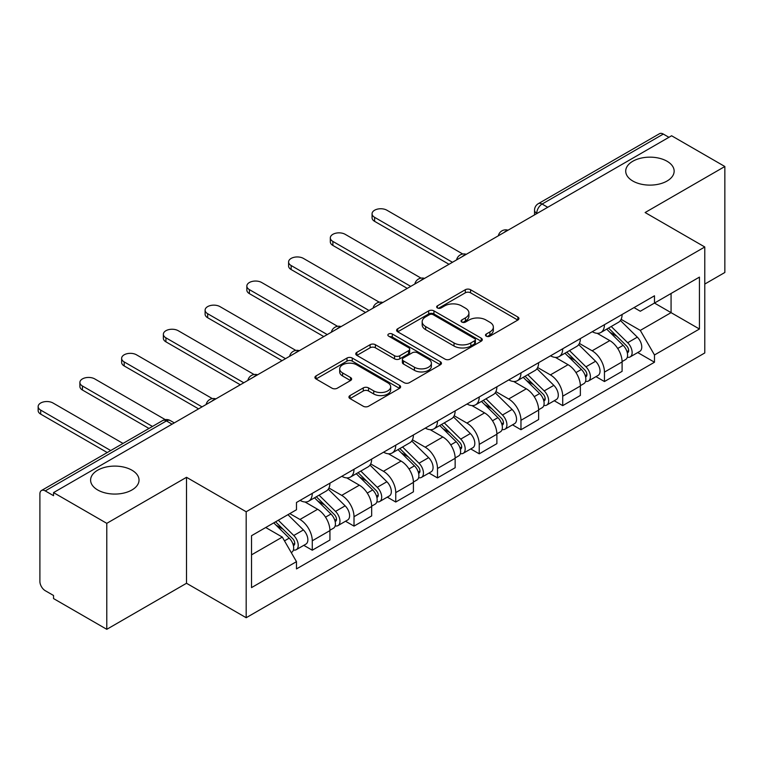 <?xml version="1.0" encoding="UTF-8"?>
<svg xmlns="http://www.w3.org/2000/svg" width="763" height="763" viewBox="0 0 763 763"><rect width="100%" height="100%" fill="white"/><g stroke="black" fill="none" stroke-linecap="round" stroke-linejoin="round"><path stroke-width="1.14" d="M486.26 336.159A2.604 1.497 0 0 0 489.941 336.159L517.839 320.05A3.71 2.146 0 0 0 518.926 318.533A3.71 2.146 0 0 0 517.839 317.017L470.571 289.73A3.71 2.146 0 0 0 465.316 289.73L437.409 305.839A2.604 1.497 0 0 0 436.655 306.898A2.604 1.497 0 0 0 437.409 307.956A2.604 1.497 0 0 0 441.09 307.956L444.705 305.877A11.884 6.857 0 0 1 461.51 305.877L465.449 308.147A11.884 6.857 0 0 1 468.93 313.002A11.884 6.857 0 0 1 465.449 317.856L461.834 319.935A2.604 1.497 0 0 0 461.071 320.994A2.604 1.497 0 0 0 461.834 322.062A2.604 1.497 0 0 0 465.516 322.062L469.121 319.974A11.884 6.857 0 0 1 485.936 319.974L489.875 322.253A11.884 6.857 0 0 1 493.356 327.098A11.884 6.857 0 0 1 489.875 331.953L486.26 334.041A2.604 1.497 0 0 0 485.497 335.1A2.604 1.497 0 0 0 486.26 336.159L486.26 334.041M131.932 470.199A24.216 13.982 0 0 0 105.542 467.166A24.216 13.982 0 0 0 90.597 480.089A24.216 13.982 0 0 0 97.693 489.97A24.216 13.982 0 0 0 124.083 493.003A24.216 13.982 0 0 0 139.028 480.089A24.216 13.982 0 0 0 131.932 470.199M667.053 161.251A24.216 13.982 0 0 0 640.662 158.218A24.216 13.982 0 0 0 625.717 171.141A24.216 13.982 0 0 0 632.813 181.022A24.216 13.982 0 0 0 659.203 184.055A24.216 13.982 0 0 0 674.149 171.141A24.216 13.982 0 0 0 667.053 161.251M350.026 395.558A3.71 2.146 0 0 0 348.939 397.075A3.71 2.146 0 0 0 350.026 398.591L363.283 406.25A3.71 2.146 0 0 0 368.539 406.25L399.526 388.357A3.71 2.146 0 0 0 400.613 386.841A3.71 2.146 0 0 0 399.526 385.325L352.258 358.038A3.71 2.146 0 0 0 347.003 358.038L316.016 375.93A3.71 2.146 0 0 0 314.928 377.447A3.71 2.146 0 0 0 316.016 378.953L332.029 388.205A3.71 2.146 0 0 0 337.284 388.205L350.551 380.546A3.71 2.146 0 0 0 351.638 379.03A3.71 2.146 0 0 0 350.551 377.513L342.606 372.935A9.938 5.732 0 0 1 339.697 368.872A9.938 5.732 0 0 1 345.83 363.579A9.938 5.732 0 0 1 356.655 364.819L387.776 382.788A9.938 5.732 0 0 1 390.685 386.841A9.938 5.732 0 0 1 384.552 392.144A9.938 5.732 0 0 1 373.727 390.894L368.539 387.9A3.71 2.146 0 0 0 363.283 387.9L350.026 395.558L350.026 398.591M246.182 511.754L186.515 477.304L106.782 523.342L53.544 492.602L671.602 135.766L724.85 166.506L645.116 212.534L704.783 246.983L246.182 511.754L246.182 617.725L704.783 352.954L704.783 246.983M444.963 359.096A3.71 2.146 0 0 0 450.218 359.096L481.205 341.204A3.71 2.146 0 0 0 482.292 339.688A3.71 2.146 0 0 0 481.205 338.171L433.937 310.875A3.71 2.146 0 0 0 428.682 310.875L397.695 328.767A3.71 2.146 0 0 0 396.598 330.284A3.71 2.146 0 0 0 397.695 331.8L444.963 359.096M389.664 336.721A2.604 1.497 0 0 1 392.306 337.093L392.306 334.003L440.365 361.748A3.71 2.146 0 0 1 441.453 363.264A3.71 2.146 0 0 1 440.365 364.781L409.378 382.673A3.71 2.146 0 0 1 404.123 382.673L356.855 355.377L356.855 352.344A3.71 2.146 0 0 0 355.768 353.86A3.71 2.146 0 0 0 356.855 355.377M356.855 352.344L370.112 344.695A3.71 2.146 0 0 1 375.367 344.695L394.538 355.758A3.71 2.146 0 0 0 399.793 355.758L408.587 350.684A3.71 2.146 0 0 0 409.674 349.168A3.71 2.146 0 0 0 408.587 347.651L388.634 336.121A2.604 1.497 0 0 1 387.871 335.062A2.604 1.497 0 0 1 389.473 333.679A2.604 1.497 0 0 1 392.306 334.003M106.782 523.342L106.782 629.313L53.544 598.573L53.544 595.483L45.246 590.696A7.563 4.368 -120 0 1 39.895 581.425L39.895 493.985A7.563 4.368 -120 0 1 41.46 490.523L162.672 420.547A7.563 4.368 60 0 1 166.448 420.918L45.246 490.905A7.563 4.368 -120 0 0 41.46 490.523M704.783 284.065L724.85 272.477L724.85 166.506M106.782 629.313L186.515 583.275L246.182 617.725M53.544 492.602L53.544 495.692L45.246 490.905M547.729 207.288L542.102 204.045A7.563 4.368 60 0 0 538.325 203.664L659.528 133.687A7.563 4.368 60 0 1 663.314 134.069L542.102 204.045A7.563 4.368 120 0 0 536.751 213.306L536.751 213.621M668.932 137.311L663.314 134.069M604.449 324.685A17.406 10.053 60 0 1 600.843 332.496L618.497 322.301A17.406 10.053 -120 0 0 622.103 314.49M579.384 343.426L592.136 350.789A17.406 10.053 60 0 1 604.449 372.106L622.103 361.92A17.406 10.053 -120 0 0 609.799 340.594L597.162 333.297M622.103 361.92L622.103 371.343L604.449 381.538L595.979 376.645M600.843 332.496A17.406 10.053 60 0 1 592.279 331.714M604.449 372.106L604.449 381.538M562.712 348.786A17.406 10.053 60 0 1 559.107 356.598L576.761 346.402A17.406 10.053 -120 0 0 580.366 338.591M554.243 400.747L562.712 405.63L580.366 395.434L580.366 386.011A17.406 10.053 -120 0 0 568.063 364.695L555.416 357.399M559.107 356.598A17.406 10.053 60 0 1 550.533 355.816M537.648 367.528L550.4 374.891A17.406 10.053 60 0 1 562.712 396.207L562.712 405.63M520.967 372.878A17.406 10.053 60 0 1 517.362 380.699L535.025 370.503A17.406 10.053 -120 0 0 538.63 362.683M512.507 424.838L520.967 429.731L538.63 419.536L538.63 410.113A17.406 10.053 -120 0 0 526.317 388.796L513.68 381.5M517.362 380.699A17.406 10.053 60 0 1 508.797 379.907M495.912 391.629L508.663 398.992A17.406 10.053 60 0 1 520.967 420.308L520.967 429.731M479.231 396.979A17.406 10.053 60 0 1 475.626 404.791L493.28 394.595A17.406 10.053 -120 0 0 496.885 386.784M470.761 448.94L479.231 453.823L496.885 443.637L496.885 434.214A17.406 10.053 -120 0 0 484.581 412.888L471.944 405.592M475.626 404.791A17.406 10.053 60 0 1 467.061 404.009M454.166 415.721L466.918 423.084A17.406 10.053 60 0 1 479.231 444.4L479.231 453.823M437.485 421.081A17.406 10.053 60 0 1 433.889 428.892L451.543 418.696A17.406 10.053 -120 0 0 455.149 410.885M429.025 473.041L437.495 477.924L455.149 467.729L455.149 458.305A17.406 10.053 -120 0 0 442.845 436.989L430.198 429.693M433.889 428.892A17.406 10.053 60 0 1 425.315 428.11M412.43 439.822L425.182 447.185A17.406 10.053 60 0 1 437.495 468.501L437.495 477.924M395.749 445.172A17.406 10.053 60 0 1 392.144 452.993L409.807 442.798A17.406 10.053 -120 0 0 413.412 434.977M387.28 497.133L395.749 502.025L413.412 491.83L413.412 482.407A17.406 10.053 -120 0 0 401.1 461.09L388.462 453.794M392.144 452.993A17.406 10.053 60 0 1 383.579 452.201M370.684 463.923L383.446 471.286A17.406 10.053 60 0 1 395.749 492.602L395.749 502.025M354.013 469.274A17.406 10.053 60 0 1 350.408 477.085L368.062 466.889A17.406 10.053 -120 0 0 371.667 459.078M345.544 521.234L354.013 526.117L371.667 515.922L371.667 506.498A17.406 10.053 -120 0 0 359.363 485.182L346.726 477.886M350.408 477.085A17.406 10.053 60 0 1 341.834 476.303M328.948 488.015L341.7 495.378A17.406 10.053 60 0 1 354.013 516.694L354.013 526.117M312.267 493.375A17.406 10.053 60 0 1 308.672 501.186L326.326 490.99A17.406 10.053 -120 0 0 329.931 483.179M303.808 545.335L312.277 550.218L329.931 540.023L329.931 530.6A17.406 10.053 -120 0 0 317.627 509.283L304.981 501.987M308.672 501.186A17.406 10.053 60 0 1 300.097 500.404M289.797 513.604L299.964 519.479A17.406 10.053 60 0 1 312.277 540.795L312.277 550.218M634.015 307.613L640.3 311.247L699.433 277.112L671.068 293.478L671.068 312.639L640.3 330.398L621.13 319.335M251.532 554.854L282.31 537.085L296.483 561.654L251.532 587.605L251.532 535.702L296.483 509.751L296.483 502.483L654.482 295.796L654.482 303.064L699.433 329.015L654.482 354.967L640.3 330.398M699.433 277.112L699.433 329.015M296.483 561.654L296.483 568.912L654.482 362.225L654.482 354.967M186.515 477.304L186.515 583.275M282.31 537.085L265.715 527.51M637.725 352.544L654.482 362.225M487.299 336.531L489.875 335.043A11.884 6.857 0 0 0 493.356 330.188L493.356 327.098M468.93 313.002L468.93 316.092A11.884 6.857 0 0 1 465.449 320.946L462.874 322.425M517.791 320.079L470.571 292.811A3.71 2.146 0 0 0 465.316 292.811L438.448 308.328M481.157 341.233L433.937 313.965A3.71 2.146 0 0 0 428.682 313.965L397.742 331.829M474.643 340.746A2.604 1.497 0 0 0 475.406 339.688A2.604 1.497 0 0 0 474.643 338.629L433.146 314.671A2.604 1.497 0 0 0 429.464 314.671L425.659 316.864A11.884 6.857 0 0 0 422.177 321.719A11.884 6.857 0 0 0 425.659 326.574L454.023 342.949A11.884 6.857 0 0 0 470.828 342.949L474.643 340.746L474.643 343.836A2.604 1.497 0 0 0 475.406 342.778L475.406 339.688M422.177 321.719L422.177 324.809A11.884 6.857 0 0 0 425.659 329.664L425.659 326.574M474.643 343.836L470.828 346.04A11.884 6.857 0 0 1 454.023 346.04L425.659 329.664M356.903 355.405L370.112 347.775L370.112 344.695M409.674 349.168L409.674 352.248A3.71 2.146 0 0 1 408.587 353.765L399.793 358.848A3.71 2.146 0 0 1 394.538 358.848L375.367 347.775A3.71 2.146 0 0 0 370.112 347.775M392.306 337.093L440.318 364.809M414.433 367.241A9.938 5.732 0 0 0 425.258 368.491A9.938 5.732 0 0 0 431.391 363.188A9.938 5.732 0 0 0 428.482 359.135L417.523 352.802A3.71 2.146 0 0 0 412.268 352.802L403.465 357.885A3.71 2.146 0 0 0 402.378 359.402A3.71 2.146 0 0 0 403.465 360.918L414.433 367.241L414.433 370.332A9.938 5.732 0 0 0 425.258 371.581A9.938 5.732 0 0 0 431.391 366.278L431.391 363.188M402.378 359.402L402.378 362.492A3.71 2.146 0 0 0 403.465 364.008L403.465 360.918M414.433 370.332L403.465 364.008M390.685 386.841L390.685 389.931A9.938 5.732 0 0 1 384.552 395.234A9.938 5.732 0 0 1 373.727 393.985L368.539 390.99A3.71 2.146 0 0 0 363.283 390.99L350.074 398.62M339.697 368.872L339.697 371.962A9.938 5.732 0 0 0 342.606 376.016L342.606 372.935M350.503 380.575L342.606 376.016M399.478 388.386L352.258 361.128A3.71 2.146 0 0 0 347.003 361.128L316.063 378.982M606.69 329.12L623.133 345.343A9.461 5.465 60 0 1 625.631 359.526L622.103 361.567M609.971 332.353L616.943 336.378M462.798 254.031L386.917 210.226A8.698 5.026 -0 0 0 377.437 209.129A8.698 5.026 -0 0 0 372.067 213.774A8.698 5.026 -0 0 0 374.614 217.331L452.469 262.281M608.521 328.071L626.528 345.83A4.54 2.623 60 0 1 627.72 352.64A4.54 2.623 60 0 1 627.31 352.802M611.239 326.497L627.682 342.721A9.461 5.465 60 0 1 630.181 356.903A9.461 5.465 60 0 1 627.329 357.208M620.443 320.508L637.315 337.16A9.461 5.465 60 0 1 639.814 351.342L630.181 356.903M448.997 264.284L374.614 221.346A8.698 5.026 180 0 1 372.067 217.789L372.067 213.774M564.954 353.221L581.396 369.445A9.461 5.465 60 0 1 583.895 383.627L580.366 385.658M568.235 356.455L575.207 360.479M421.062 278.133L345.181 234.317A8.698 5.026 -0 0 0 335.701 233.23A8.698 5.026 -0 0 0 330.322 237.875A8.698 5.026 -0 0 0 332.878 241.423L410.732 286.373M566.775 352.163L584.782 369.931A4.54 2.623 60 0 1 585.984 376.741A4.54 2.623 60 0 1 585.564 376.903M569.503 350.589L585.946 366.812A9.461 5.465 60 0 1 588.445 380.995A9.461 5.465 60 0 1 585.583 381.3M578.707 344.609L595.579 361.252A9.461 5.465 60 0 1 598.078 375.434L588.445 380.995M407.251 288.385L332.878 245.438A8.698 5.026 180 0 1 330.322 241.89L330.322 237.875M523.218 377.313L539.66 393.536A9.461 5.465 60 0 1 542.15 407.719L538.621 409.76M526.499 380.556L533.461 384.581M379.325 302.224L303.445 258.419A8.698 5.026 -0 0 0 293.955 257.331A8.698 5.026 -0 0 0 288.586 261.967A8.698 5.026 -0 0 0 291.132 265.524L368.996 310.474M525.039 376.264L543.046 394.032A4.54 2.623 60 0 1 544.238 400.833A4.54 2.623 60 0 1 543.828 401.004M527.767 374.69L544.21 390.914A9.461 5.465 60 0 1 546.699 405.096A9.461 5.465 60 0 1 543.847 405.401M536.961 368.71L553.843 385.353A9.461 5.465 60 0 1 556.332 399.535L546.699 405.096M365.515 312.487L291.132 269.539A8.698 5.026 180 0 1 288.586 265.982L288.586 261.967M481.472 401.414L497.915 417.638A9.461 5.465 60 0 1 500.414 431.82L496.885 433.861M484.753 404.648L491.725 408.672M337.58 326.326L261.699 282.52A8.698 5.026 -0 0 0 252.219 281.423A8.698 5.026 -0 0 0 246.85 286.068A8.698 5.026 -0 0 0 249.396 289.625L327.251 334.576M483.303 400.365L501.31 418.124A4.54 2.623 60 0 1 502.502 424.934A4.54 2.623 60 0 1 502.092 425.096M486.021 398.791L502.464 415.015A9.461 5.465 60 0 1 504.963 429.197A9.461 5.465 60 0 1 502.102 429.502M495.225 392.802L512.097 409.454A9.461 5.465 60 0 1 514.596 423.637L504.963 429.197M323.779 336.578L249.396 293.641A8.698 5.026 180 0 1 246.85 290.083L246.85 286.068M439.736 425.516L456.179 441.739A9.461 5.465 60 0 1 458.677 455.921L455.149 457.953M443.017 428.749L449.989 432.774M295.844 350.427L219.963 306.612A8.698 5.026 -0 0 0 210.483 305.524A8.698 5.026 -0 0 0 205.104 310.169A8.698 5.026 -0 0 0 207.66 313.717L285.515 358.667M441.558 424.457L459.564 442.225A4.54 2.623 60 0 1 460.766 449.035A4.54 2.623 60 0 1 460.347 449.197M444.285 422.883L460.728 439.106A9.461 5.465 60 0 1 463.227 453.289A9.461 5.465 60 0 1 460.366 453.594M453.489 416.903L470.361 433.546A9.461 5.465 60 0 1 472.86 447.728L463.227 453.289M282.033 360.68L207.66 317.732A8.698 5.026 180 0 1 205.104 314.184L205.104 310.169M398 449.607L414.443 465.831A9.461 5.465 60 0 1 416.932 480.013L413.403 482.054M401.281 452.85L408.243 456.875M254.108 374.519L178.227 330.713A8.698 5.026 -0 0 0 168.737 329.626A8.698 5.026 -0 0 0 163.368 334.261A8.698 5.026 -0 0 0 165.914 337.818L243.778 382.768M399.822 448.558L417.828 466.327A4.54 2.623 60 0 1 419.021 473.127A4.54 2.623 60 0 1 418.61 473.298M402.549 446.984L418.992 463.208A9.461 5.465 60 0 1 421.481 477.39A9.461 5.465 60 0 1 418.629 477.695M411.743 440.995L428.625 457.647A9.461 5.465 60 0 1 431.114 471.83L421.481 477.39M240.297 384.781L165.914 341.834A8.698 5.026 180 0 1 163.368 338.276L163.368 334.261M356.254 473.709L372.697 489.932A9.461 5.465 60 0 1 375.196 504.114L371.667 506.155M359.535 476.942L366.507 480.967M212.362 398.62L136.482 354.805A8.698 5.026 -0 0 0 127.001 353.717A8.698 5.026 -0 0 0 121.632 358.362A8.698 5.026 -0 0 0 124.178 361.92L202.033 406.87M358.085 472.659L376.092 490.418A4.54 2.623 60 0 1 377.284 497.228A4.54 2.623 60 0 1 376.874 497.39M360.804 471.086L377.246 487.309A9.461 5.465 60 0 1 379.745 501.491A9.461 5.465 60 0 1 376.884 501.787M370.007 465.096L386.879 481.749A9.461 5.465 60 0 1 389.378 495.931L379.745 501.491M198.561 408.873L124.178 365.935A8.698 5.026 180 0 1 121.632 362.377L121.632 358.362M314.518 497.81L330.961 514.033A9.461 5.465 60 0 1 333.46 528.215L329.931 530.247M317.799 501.043L324.771 505.068M165.275 419.631L94.746 378.906A8.698 5.026 -0 0 0 85.265 377.819A8.698 5.026 -0 0 0 79.886 382.463A8.698 5.026 -0 0 0 82.442 386.011L152.466 426.441M316.34 496.751L334.347 514.52A4.54 2.623 60 0 1 335.548 521.329A4.54 2.623 60 0 1 335.129 521.491M319.068 495.177L335.51 511.401A9.461 5.465 60 0 1 338.009 525.583A9.461 5.465 60 0 1 335.148 525.888M328.271 489.197L345.143 505.84A9.461 5.465 60 0 1 347.642 520.023L338.009 525.583M148.985 428.453L82.442 390.027A8.698 5.026 180 0 1 79.886 386.479L79.886 382.463M273.755 522.865L289.225 538.125A9.461 5.465 60 0 1 291.714 552.307L291.247 552.584M276.063 525.144L283.025 529.169M123.034 443.437L53.009 403.007A8.698 5.026 -0 0 0 43.52 401.92A8.698 5.026 -0 0 0 38.15 406.555A8.698 5.026 -0 0 0 40.697 410.113L110.721 450.542M275.577 521.816L292.611 538.621A4.54 2.623 60 0 1 293.803 545.421A4.54 2.623 60 0 1 293.393 545.593M278.304 520.242L293.774 535.502A9.461 5.465 60 0 1 296.263 549.684A9.461 5.465 60 0 1 293.412 549.989M287.937 514.682L303.407 529.942A9.461 5.465 60 0 1 305.896 544.124L296.263 549.684M107.24 452.545L40.697 414.128A8.698 5.026 180 0 1 38.15 410.57L38.15 406.555M537.018 213.468L536.751 213.306A7.563 4.368 0 0 1 534.539 210.216L534.539 214.899M354.013 516.694L371.667 506.498M395.749 492.602L413.412 482.407M437.495 468.501L455.149 458.305M479.231 444.4L496.885 434.214M520.967 420.308L538.63 410.113M562.712 396.207L580.366 386.011M312.277 540.795L329.931 530.6M299.964 519.479L317.627 509.283M341.7 495.378L359.363 485.182M383.446 471.286L401.1 461.09M425.182 447.185L442.845 436.989M466.918 423.084L484.581 412.888M508.663 398.992L526.317 388.796M550.4 374.891L568.063 364.695M592.136 350.789L609.799 340.594M507.385 230.569A7.563 4.368 120 0 0 504.047 232.505M465.649 254.67A7.563 4.368 120 0 0 462.311 256.597M423.913 278.772A7.563 4.368 120 0 0 420.566 280.698M382.168 302.863A7.563 4.368 120 0 0 378.829 304.799M340.432 326.965A7.563 4.368 120 0 0 337.093 328.891M298.695 351.066A7.563 4.368 120 0 0 295.348 352.992M256.95 375.158A7.563 4.368 120 0 0 253.612 377.094M215.214 399.259A7.563 4.368 120 0 0 211.876 401.185M172.076 424.171L166.448 420.918A7.563 4.368 120 0 1 170.235 420.547A7.563 7.563 0 0 0 162.672 420.547M489.875 335.043L489.875 331.953M461.834 322.062L461.834 319.935M465.449 320.946L465.449 317.856M437.409 307.956L437.409 305.839M465.316 292.811L465.316 289.73M470.571 292.811L470.571 289.73M517.839 320.05L517.839 317.017M397.695 331.8L397.695 328.767M428.682 313.965L428.682 310.875M433.937 313.965L433.937 310.875M481.205 341.204L481.205 338.171M454.023 346.04L454.023 342.949M470.828 346.04L470.828 342.949M375.367 347.775L375.367 344.695M394.538 358.848L394.538 355.758M399.793 358.848L399.793 355.758M408.587 353.765L408.587 350.684M440.365 364.781L440.365 361.748M363.283 390.99L363.283 387.9M368.539 390.99L368.539 387.9M373.727 393.985L373.727 390.894M350.551 380.546L350.551 377.513M316.016 378.953L316.016 375.93M347.003 361.128L347.003 358.038M352.258 361.128L352.258 358.038M399.526 388.357L399.526 385.325M623.133 345.343L617.706 348.481M628.664 350.56L626.957 351.543M637.315 337.16L627.682 342.721M374.614 221.346L374.614 217.331M581.396 369.445L575.96 372.582M586.919 374.662L585.221 375.644M595.579 361.252L585.946 366.812M332.878 245.438L332.878 241.423M539.66 393.536L534.224 396.674M545.183 398.753L543.475 399.745M553.843 385.353L544.21 390.914M291.132 269.539L291.132 265.524M497.915 417.638L492.488 420.775M503.446 422.855L501.739 423.837M512.097 409.454L502.464 415.015M249.396 293.641L249.396 289.625M456.179 441.739L450.742 444.877M461.701 446.956L460.003 447.938M470.361 433.546L460.728 439.106M207.66 317.732L207.66 313.717M414.443 465.831L409.006 468.968M419.965 471.048L418.258 472.039M428.625 457.647L418.992 463.208M165.914 341.834L165.914 337.818M372.697 489.932L367.27 493.07M378.229 495.149L376.521 496.131M386.879 481.749L377.246 487.309M124.178 365.935L124.178 361.92M330.961 514.033L325.524 517.161M336.483 519.25L334.785 520.232M345.143 505.84L335.51 511.401M82.442 390.027L82.442 386.011M289.225 538.125L284.485 540.862M294.747 543.342L293.04 544.334M303.407 529.942L293.774 535.502M40.697 414.128L40.697 410.113M508.034 230.207A7.563 7.563 0 0 0 498.325 235.805M466.288 254.298A7.563 7.563 0 0 0 456.579 259.906M424.552 278.4A7.563 7.563 0 0 0 414.843 284.008M382.816 302.491A7.563 7.563 0 0 0 373.107 308.099M341.071 326.593A7.563 7.563 0 0 0 331.361 332.201M299.334 350.694A7.563 7.563 0 0 0 289.625 356.302M257.598 374.786A7.563 7.563 0 0 0 247.889 380.394M215.853 398.887A7.563 7.563 0 0 0 206.144 404.495M174.288 422.883L170.235 420.547M538.325 203.664A7.563 7.563 0 0 0 534.539 210.216"/></g></svg>
